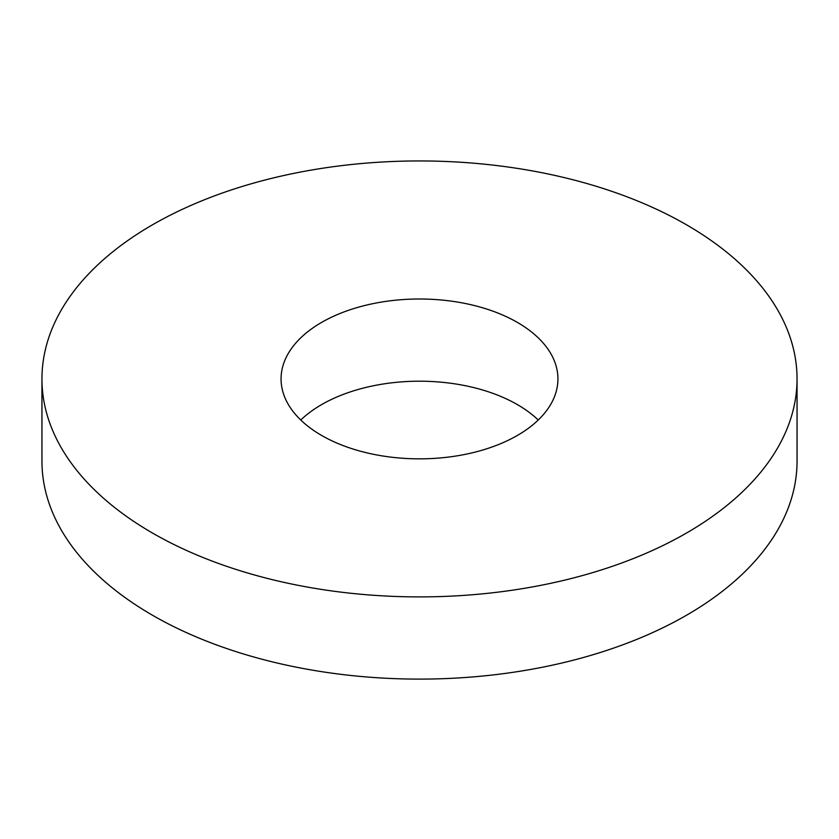 <?xml version="1.0" encoding="UTF-8"?>
<svg xmlns="http://www.w3.org/2000/svg" width="839" height="839" viewBox="0 0 839 839"><rect width="100%" height="100%" fill="white"/><g stroke="black" fill="none" stroke-linecap="round" stroke-linejoin="round"><path stroke-width="1.26" d="M41.95 378.924L41.95 461.125A377.55 217.972 0 0 0 152.53 615.26A377.55 217.972 0 0 0 563.986 662.516A377.55 217.972 0 0 0 797.05 461.125L797.05 378.924A377.55 217.972 0 0 0 419.5 160.941A377.55 217.972 0 0 0 41.95 378.924A377.55 217.972 0 0 0 152.53 533.059A377.55 217.972 0 0 0 563.986 580.305A377.55 217.972 0 0 0 797.05 378.924M538.229 420.024A138.435 79.925 0 0 0 300.771 420.024M321.61 435.441A138.435 79.925 0 0 0 472.472 452.766A138.435 79.925 0 0 0 557.935 378.924A138.435 79.925 0 0 0 419.5 298.999A138.435 79.925 0 0 0 281.065 378.924A138.435 79.925 0 0 0 321.61 435.441"/></g></svg>

